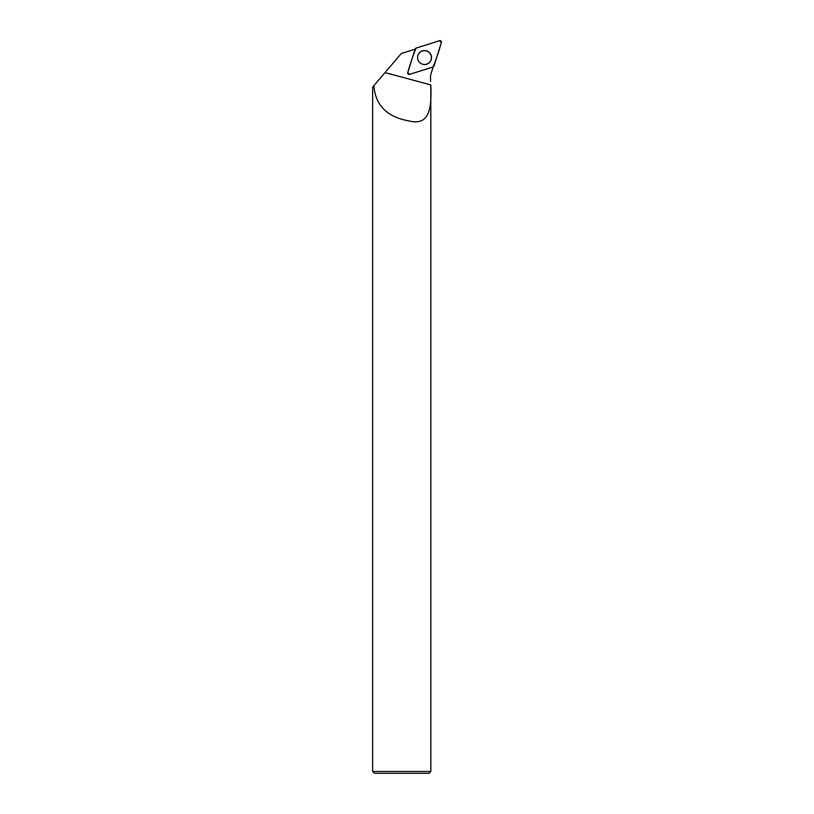 <?xml version="1.0" encoding="UTF-8"?>
<svg xmlns="http://www.w3.org/2000/svg" width="814" height="814" viewBox="0 0 814 814"><rect width="100%" height="100%" fill="white"/><g stroke="black" fill="none" stroke-linecap="round" stroke-linejoin="round"><path stroke-width="1.22" d="M409.574 74.389L433.038 66.992A1.445 1.435 72.5 0 0 433.984 66.046L441.361 42.511A1.445 1.435 72.5 0 0 439.55 40.7L416.086 48.097A1.445 1.435 72.5 0 0 415.14 49.044L407.763 72.578A1.445 1.435 72.5 0 0 409.574 74.389M429.487 52.605A7 6.97 72.5 0 0 417.887 55.484A7 6.97 72.5 0 0 429.792 62.179A7 6.97 72.5 0 0 429.487 52.605M432.651 68.61L432.722 68.417A15.293 15.232 -107.5 0 1 432.549 67.145M432.692 68.518L430.565 75.234L430.545 81.38L430.555 75.234L432.722 68.417M430.82 84.9L385.022 72.609L373.891 85.653C375.335 105.271 387.057 117.043 409.055 120.96C431.349 126.496 431.389 104.579 430.82 84.9L430.84 771.479L372.639 771.479L372.639 87.108L401.312 53.521L414.316 49.42A15.293 15.232 -107.5 0 0 414.998 49.501M430.84 771.479L429.019 773.3L374.46 773.3L372.639 771.479M417.592 57.57A6.929 6.899 -107.5 0 1 427.299 51.241A6.929 6.899 -107.5 0 1 430.423 61.131A6.929 6.899 -107.5 0 1 417.592 57.57M416.086 48.097C412.871 55.942 410.103 64.103 407.763 72.568L409.574 74.389L433.038 66.992C436.253 59.147 439.021 50.987 441.351 42.521L439.54 40.7L416.086 48.097M417.867 55.596L417.887 55.525A6.858 6.838 -107.5 0 1 418.416 54.263M421.408 63.757A6.858 6.838 -107.5 0 1 420.248 63.034"/></g></svg>
